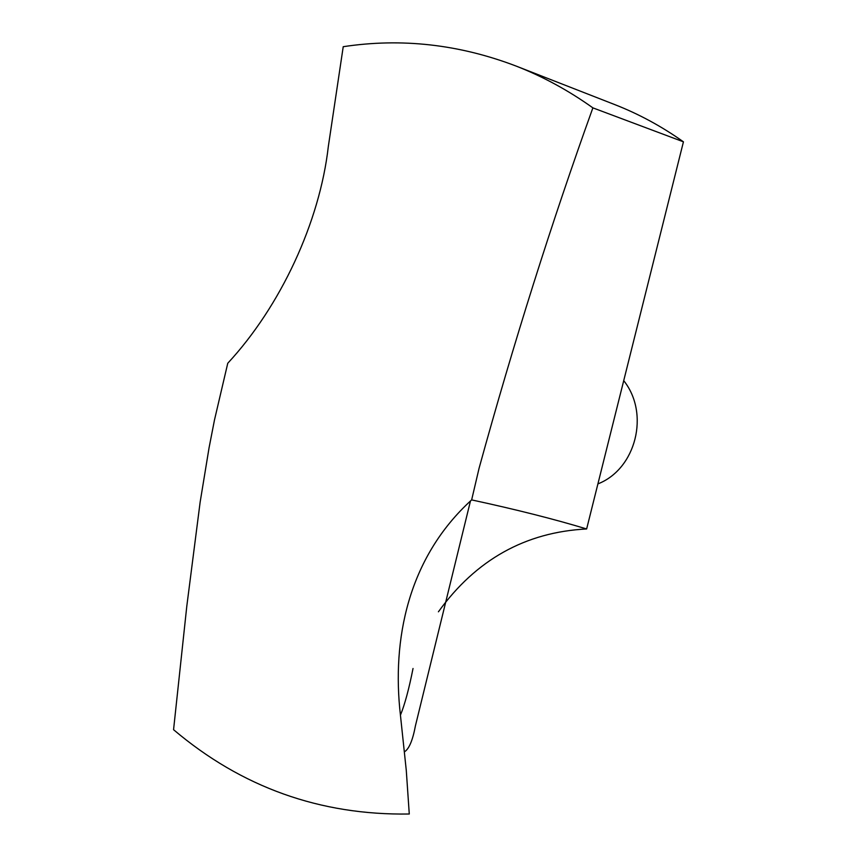 <?xml version="1.0" encoding="UTF-8"?>
<svg xmlns="http://www.w3.org/2000/svg" width="857" height="857" viewBox="0 0 857 857"><rect width="100%" height="100%" fill="white"/><g stroke="black" fill="none" stroke-linecap="round" stroke-linejoin="round"><path stroke-width="1.29" d="M592.883 107.864C551.501 222.809 513.579 342.918 479.095 468.179L471.65 499.899C516.375 509.572 554.704 519.267 586.638 528.962L683.436 141.823L592.883 107.864C568.641 90.531 542.995 76.584 515.968 66.01C459.02 44.307 401.44 37.869 343.228 46.696L328.327 146.472C319.757 222.049 280.571 306.367 227.758 363.25L214.486 419.962L209.065 447.783L200.131 502.191L186.805 606.145L173.564 729.693C241.578 787.304 320.154 815.414 409.271 814.011L406.282 770.432L400.433 715.145C391.778 639.965 407.793 557.982 471.65 499.899M515.968 66.01L614.705 104.575C638.894 114.035 661.797 126.45 683.436 141.823M586.638 528.962C525.373 532.133 475.967 559.739 438.42 611.802M623.725 380.658C650.045 413.556 636.001 469.079 597.907 483.894M470.482 500.917L415.441 725.75C412.753 740.18 409.132 748.847 404.568 751.75M413.031 668.492C408.96 689.039 404.761 704.593 400.433 715.145"/></g></svg>
